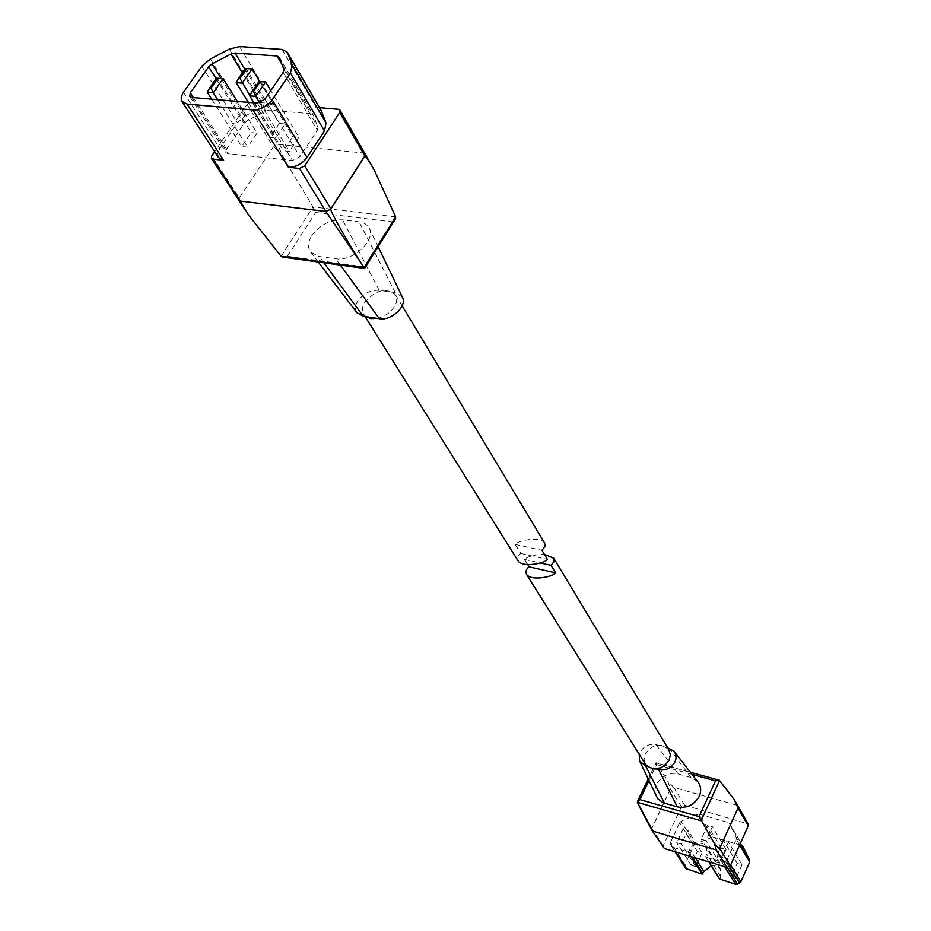 <?xml version="1.0" encoding="UTF-8"?>
<svg xmlns="http://www.w3.org/2000/svg" width="931" height="931" viewBox="0 0 931 931"><rect width="100%" height="100%" fill="white"/><g stroke="black" fill="none" stroke-linecap="round" stroke-linejoin="round"><path stroke-width="0.7" stroke-dasharray="4.66 3.49" d="M668.947 749.944C660.929 742.461 653.05 743.729 645.288 753.773L644.031 759.277L645.509 764.328M527.819 564.675L524.56 559.438C527.668 556.389 534.266 554.678 544.356 554.282M524.56 559.438L540.317 562.952M377.311 318.379C384.701 316.633 390.403 312.735 394.418 306.683C397.037 302.168 397.397 298.211 395.512 294.824C386.225 287.272 375.984 289.75 364.789 302.249C362.078 306.846 361.717 310.884 363.695 314.341L365.802 316.598M544.716 543.169C540.562 535.872 517.275 540.585 515.239 544.437L520.848 553.468C517.985 555.272 517.042 557.704 518.032 560.776M515.239 544.437L541.935 550.279M520.848 553.468L547.428 559.356M697.773 781.761L690.988 777.501L678.268 773.975C665.805 769.89 650.618 784.88 656.064 795.982M663.279 847.722L663.198 845.674L681.422 806.7L684.611 805.175L748.187 823.947M724.737 866.68L721.828 861.931L706.035 857.207L708.991 861.943M721.828 861.931L723.783 861.734L727.251 867.413M729.59 866.714L725.912 860.675L723.783 861.734M725.912 860.675L727.239 859.325L730.649 864.946M739.633 844.976L736.281 839.297L727.239 859.325M736.281 839.297L736.293 837.481L740.098 843.94M729.543 823.551L740.715 842.567L729.543 823.551L736.293 837.481M729.473 823.423L742.833 846.198M685.007 864.736L670.518 842.322L671.391 846.139L685.879 868.518L685.007 864.736L693.886 845.453L695.282 844.103L712.832 836.957L698.925 814.078L728.275 822.515M698.925 814.078L697.144 814.229L711.075 837.097M695.282 844.103L681.05 821.398L697.144 814.229M681.05 821.398L679.63 822.771L693.886 845.453M670.518 842.322L679.63 822.771M671.391 846.139L675.685 851.923M690.883 856.497L687.869 851.76L672.613 847.187M687.869 851.76L688.696 851.365L692.198 856.892M719.663 879.027L705.721 856.473L706.745 854.216L706.466 846.558C700.659 841.112 695.085 841.961 689.72 849.13L688.696 851.365M705.721 856.473L706.035 857.207M684.611 805.175L673.683 787.405L736.735 805.164L746.953 823.004M742.019 864.829L735.804 878.713L730.998 877.258L737.212 863.398L742.019 864.829L728.473 842.159L722.095 856.229L717.219 854.774L723.596 840.728L728.473 842.159M712.832 836.957L741.739 845.418M719.71 878.876L720.71 876.653L720.396 869.088L716.521 865.97L711.191 865.702M726.133 849.503L719.919 863.223L715.171 861.803L721.385 848.106L726.133 849.503L712.39 826.716L706.012 840.635L701.194 839.215L707.572 825.32L712.39 826.716M702.044 852.889L695.783 866.575L691.093 865.143L697.366 851.493L702.044 852.889L687.893 830.254L681.469 844.126L676.697 842.706L683.133 828.858L687.893 830.254M719.919 863.223L706.012 840.635M715.171 861.803L701.194 839.215M721.385 848.106L707.572 825.32M735.804 878.713L722.095 856.229M730.998 877.258L717.219 854.774M737.212 863.398L723.596 840.728M695.783 866.575L681.469 844.126M691.093 865.143L676.697 842.706M697.366 851.493L683.133 828.858M637.328 802.301L656.157 762.966L667.655 780.853L670.471 788.988L681.422 806.7M734.85 800.637L736.735 805.164M673.683 787.405L667.655 780.853M663.198 845.674L646.975 821.468M667.632 747.756L656.018 744.614C648.023 743.543 642.413 746.767 639.225 754.308M647.371 766.504L656.623 769.076M719.605 780.457L655.983 762.768L656.611 764.607L648.895 780.737M670.471 788.988L651.875 828.369L651.851 830.266M210.394 59.025L245.691 115.712L237.486 122.624L219.832 148.425L217.726 153.394L218.506 157.548M201.806 66.241L237.393 122.764M356.852 312.595C354.816 309.383 355.095 305.577 357.69 301.19C363.311 293.509 370.468 289.89 379.138 290.309L395.279 292.648L402.32 297.047M311.792 235.601C319.985 224.743 330.261 219.495 342.585 219.844L359.122 221.881C364.277 222.602 367.733 224.871 369.467 228.7C375.752 240.792 352.279 261.855 335.8 258.771L319.228 256.514L310.838 252.324C307.428 247.821 307.754 242.246 311.792 235.601M282.093 64.635L310.989 113.78L313.293 115.141L317.937 127.221L317.343 130.305L299.898 156.722L292.45 160.528L228.142 153.755L226.07 152.696L189.726 96.417M310.989 113.78L269.757 110.126L265.789 111.068L247.425 120.634L244.12 123.404L226.582 149.123L226.07 152.696M279.347 123.439L269.978 137.369L275.948 137.963L285.305 123.998L279.347 123.439L245.959 68.51L236.183 82.626M257.107 133.133L251.219 132.563L241.734 146.528L247.623 147.133L257.107 133.133L237.347 101.398M298.863 137.183L292.869 136.601L283.42 150.799L289.413 151.404L298.863 137.183L270.805 90.575M245.691 115.712L264.055 106.157L274.075 103.748L251.952 101.84L247.029 104.4L214.654 151.637M247.029 104.4L273.33 146.923L239.22 197.861L211.744 155.884M319.554 107.682L315.958 107.379L321.044 110.254M338.453 109.323L363.451 152.987L278.148 144.433L251.952 101.84M239.511 46.562L274.075 103.748M282.163 49.448L315.958 107.379M395.663 216.888L313.025 206.961L285.002 160.411C279.789 149.972 277.508 144.654 278.148 144.433M248.67 215.154C242.037 204.692 238.895 198.931 239.22 197.861M273.33 146.923C274.04 146.435 277.927 150.938 285.002 160.411M363.451 152.987L372.33 166.626M394.732 220.03L392.288 221.869L364.242 266.894L364.673 268.314M364.242 266.894L287.4 256.293L283.815 257.259M281.092 256.281L313.025 206.961L315.667 212.524L392.288 221.869M229.259 49.145L264.055 106.157M244.888 69.266L269.757 110.126M279.393 57.454L313.386 115.328M283.839 69.301L317.937 127.221M283.187 72.397L317.343 130.305M257.27 103.132L292.45 160.528M191.821 97.441L228.142 153.755M193.38 97.58L226.582 149.123M216.132 78.716L244.12 123.404M242.421 72.816L265.789 111.068M259.598 81.474L285.305 123.998M248.356 102.352L269.978 137.369M249.869 95.497L275.948 137.963M217.621 99.687L247.623 147.133M207.264 92.274L217.156 78.111L251.219 132.563M211.64 99.163L241.734 146.528M259.726 102.852L289.413 151.404M249.659 95.858L259.528 81.474L292.869 136.601M253.954 102.841L283.42 150.799M669.005 748.128L690.988 777.501M692.024 774.383L656.611 764.607M720.71 876.653L706.745 854.216M695.213 857.8L689.72 849.13M670.46 844.114L684.96 866.517M670.483 788.813L651.781 828.415M656.018 744.614L678.268 773.975M379.138 290.309L342.585 219.844M287.4 256.293L315.667 212.524M340.397 265.091L335.8 258.771M395.279 292.648L359.122 221.881M323.872 262.798L319.228 256.514M183.454 92.239L219.832 148.425M264.951 99.186L299.898 156.722M221.113 78.425L247.425 120.634M395.512 294.824L402.122 305.822M363.695 314.341L365.045 316.482M720.396 869.088L706.466 846.558M690.36 772.253L656.018 762.78L648.151 779.142M674.963 851.702L671.519 846.384M708.805 861.885L705.745 856.986M378.126 246.703L369.467 228.7M318.227 262.018L310.838 252.324M279.3 57.28L313.293 115.141"/><path stroke-width="1.4" d="M544.356 554.282L553.77 558.228L554.026 561.707L551.047 565.35L555.563 572.798C553.747 576.661 530.833 581.538 526.434 574.194C525.433 571.11 526.341 568.666 529.169 566.863L527.819 564.675M526.434 574.194L645.509 764.328C653.562 771.671 661.429 770.321 669.11 760.29L670.332 754.901L668.947 749.944L553.77 558.228M540.317 562.952L551.047 565.35M529.169 566.863L555.563 572.798M365.045 316.482L518.032 560.776C522.407 568.085 545.554 563.197 547.428 559.356L541.935 550.279L544.949 546.648L544.716 543.169L402.122 305.822M365.802 316.598L370.864 318.6L377.311 318.379M656.623 769.076L658.729 769.658C665.746 770.856 671.146 768.273 674.94 761.895C676.697 757.869 676.372 754.308 673.986 751.224L667.632 747.756M639.806 761.395L657.693 798.717L662.872 802.615L677.233 806.84C686.787 808.562 694.107 805.071 699.193 796.366C701.532 790.873 701.055 786.008 697.773 781.761L674.37 751.724M648.895 780.737L639.9 799.554L699.03 816.592L715.543 780.876L719.256 780.213L734.187 799.496L748.187 823.947L748.233 825.855L730.265 865.795L726.983 867.355L664.362 848.513L651.933 830.405L664.362 848.513M748.233 825.855L738.027 808.038L719.698 848.409L730.265 865.795M726.983 867.355L716.358 849.991L653.027 831.197L637.328 802.301L639.9 799.554M711.191 865.702L703.941 871.556L702.125 874.139L685.879 868.518M742.833 846.198L749.688 860.244L749.676 862.036L740.878 881.785L737.492 884.159L735.571 884.345L719.663 879.027M699.03 816.592L714.263 843.207C717.533 847.187 719.349 848.921 719.698 848.409M716.358 849.991L714.263 843.207M738.027 808.038L734.187 799.496M651.933 830.405L639.178 806.188M639.225 754.308L639.539 760.836L645.718 766.05L647.371 766.504M287.295 52.241L321.044 110.254L326.048 122.997L292.183 64.926L287.295 52.241L282.163 49.448L239.511 46.562L229.259 49.145L210.394 59.025L201.911 66.089L182.534 93.705L181.138 97.93L181.941 101.409L187.108 104.063L252.976 109.939L288.354 167.243L299.538 168.453L304.716 165.788L339.722 112.511L340.059 110.195L338.453 109.323L319.554 107.682M181.941 101.409L218.506 157.548L223.638 160.283L212.768 159.108L240.268 201.096L325.838 211.465L299.538 168.453M214.654 151.637L211.744 155.884L211.384 158.375L212.768 159.108M283.815 257.259L281.092 256.281L248.67 215.154L240.268 201.096M364.673 268.314L325.838 211.465L330.842 209.091C329.586 209.999 345.25 238.045 359.413 260.447M281.092 256.281L363.986 267.744L395.663 216.888L374.134 169.814C368.92 160.888 365.836 156.315 364.871 156.105L339.722 112.511M340.059 110.195L374.134 169.814M402.32 297.047L402.611 297.664C407.115 306.392 390.962 321.067 379.382 318.705L363.206 316.203L356.852 312.595M395.663 216.888L394.732 220.03M326.048 122.997L324.465 130.968L307.032 157.467C302.051 163.996 295.825 167.266 288.354 167.243M287.679 53.102L321.439 111.115M252.976 109.939C260.61 109.823 267.011 106.448 272.201 99.803L307.032 157.467M292.183 64.926L290.437 72.944L324.465 130.968M290.437 72.944L272.201 99.803M242.421 72.816L230.946 54.033L235.008 53.02L276.984 55.965L282.093 64.635M235.008 53.02L244.888 69.266M276.984 55.965L279.393 57.454L283.839 69.301L283.187 72.397L264.951 99.186L257.27 103.132L191.821 97.441L189.726 96.417L190.308 92.821L193.38 97.58M230.946 54.033L212.07 63.925L208.649 66.764L216.132 78.716M208.649 66.764L190.308 92.821M245.377 68.557L238.65 78.274L240 78.39L246.738 68.661L245.377 68.557L252.033 68.964L259.598 81.474M246.738 68.661L252.033 68.964L242.258 83.115L236.183 82.626L248.356 102.352M240 78.39L249.869 95.497M216.504 78.192L209.673 87.956L211.011 88.073L217.842 78.297L216.504 78.192L223.137 78.588L237.347 101.398M217.842 78.297L223.137 78.588L213.257 92.774L217.621 99.687M211.011 88.073L213.257 92.774L207.264 92.274L211.64 99.163M258.981 81.556L252.161 91.482L253.476 91.587L260.284 81.66L259.528 81.474L265.626 81.963L270.805 90.575M260.284 81.66L265.626 81.963L255.757 96.37L259.726 102.852M253.476 91.587L255.757 96.37L249.659 95.858L253.954 102.841M252.161 91.482L249.659 95.858M238.65 78.274L236.183 82.626M209.673 87.956L207.264 92.274M715.543 780.876L692.024 774.383M727.251 867.413L737.492 884.159M739.586 883.123L729.59 866.714M708.991 861.943L720.012 879.597M735.571 884.345L724.737 866.68M703.941 871.556L695.213 857.8M692.198 856.892L702.928 873.755M702.125 874.139L690.883 856.497M675.685 851.923L687.101 869.554M740.098 843.94L749.688 860.244M730.649 864.946L740.878 881.785M749.676 862.036L739.633 844.976M719.605 780.457L701.02 820.735L637.328 802.301M645.718 766.05L664.478 803.174M658.729 769.658L677.233 806.84M187.108 104.063L223.638 160.283M304.716 165.788L330.854 208.8L364.696 156.105M364.871 156.105L330.842 209.091M379.382 318.705L340.397 265.091M363.206 316.203L323.872 262.798M212.07 63.925L221.113 78.425M648.151 779.142L637.479 801.416M718.941 780.131L690.36 772.253M686.007 868.751L674.963 851.702M719.733 879.388L708.805 861.885M402.611 297.664L378.126 246.703M357.26 313.13L318.227 262.018M395.663 218.529L364.568 268.5M364.486 268.431L282.221 257.037M211.384 158.375L245.26 210.057"/></g></svg>
